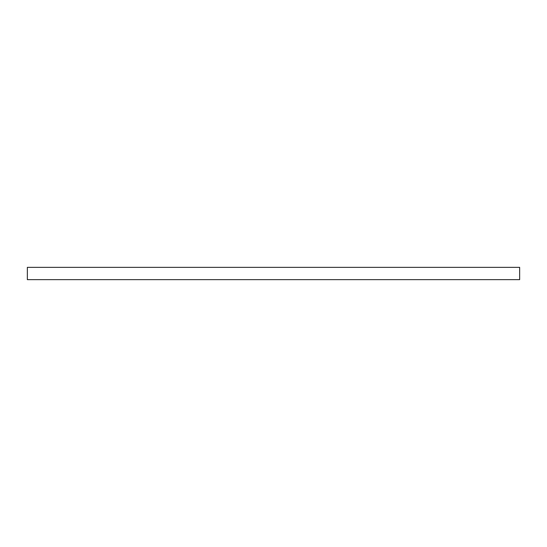 <?xml version="1.0" encoding="UTF-8"?>
<svg xmlns="http://www.w3.org/2000/svg" width="547" height="547" viewBox="0 0 547 547"><rect width="100%" height="100%" fill="white"/><g stroke="black" fill="none" stroke-linecap="round" stroke-linejoin="round"><path stroke-width="0.82" d="M27.35 267.346L519.65 267.346L519.65 279.654L27.35 279.654L27.35 267.346"/></g></svg>
